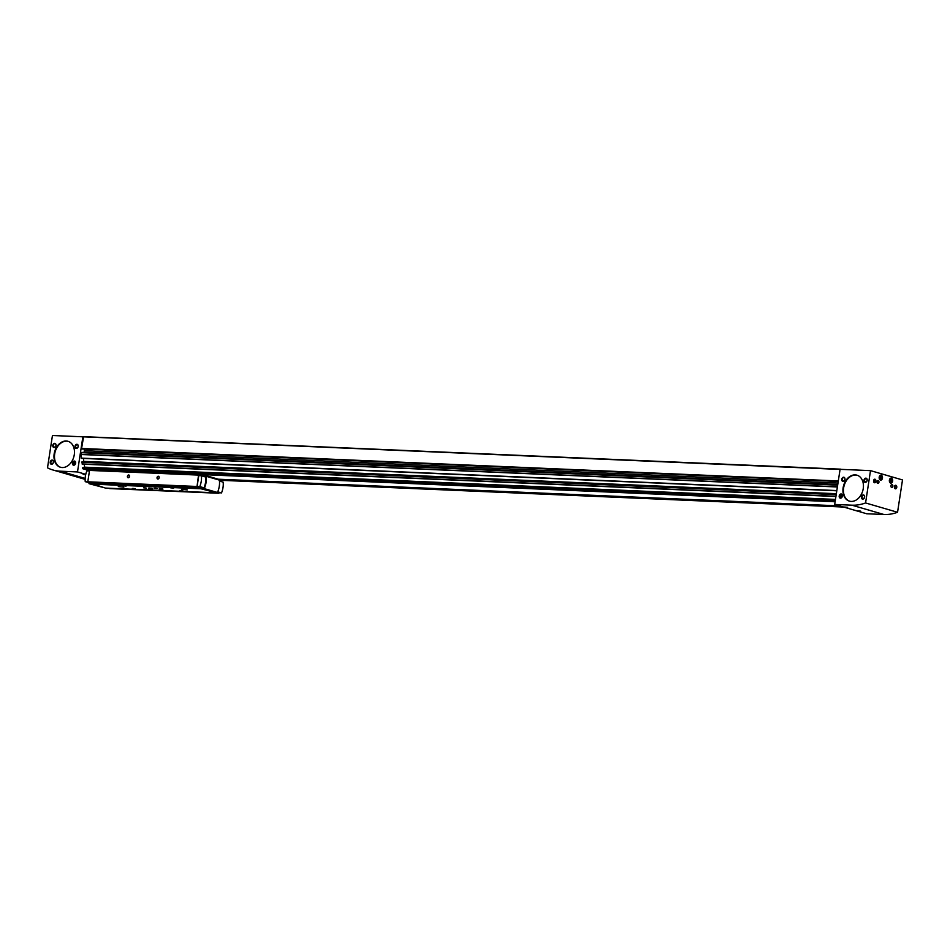<?xml version="1.0" encoding="UTF-8"?>
<svg xmlns="http://www.w3.org/2000/svg" width="950" height="950" viewBox="0 0 950 950"><rect width="100%" height="100%" fill="white"/><g stroke="black" fill="none" stroke-linecap="round" stroke-linejoin="round"><path stroke-width="1.43" d="M880.365 478.836L879.949 476.829L880.733 476.425L881.161 478.444L880.365 478.836M890.566 481.804L889.96 481.009L890.934 479.394L891.361 481.412L890.566 481.804M84.039 452.485A2.138 1.425 -87.5 0 0 84.111 452.164L84.336 450.68A2.138 1.425 -87.5 0 0 84.146 449.089L838.232 481.46L82.127 448.994L81.569 448.459L83.624 436.656L840.762 469.169M870.509 470.63L902.5 479.94L897.548 512.276A56.929 41.812 106.2 0 1 883.892 514.496L866.697 513.76L834.706 504.45L840.085 469.324L870.509 470.63L865.569 502.954A56.929 41.812 106.2 0 1 851.913 505.186L834.706 504.45M217.776 479.453L840.738 506.207M835.121 501.766L85.749 469.597L82.864 468.754L83.149 467.59L835.406 499.902L83.125 467.59M840.584 469.348L841.557 469.383M840.797 469.169L83.588 436.656M81.379 458.339L836.807 490.782L81.379 458.339L81.213 452.366L837.71 484.856L81.177 452.366M84.253 467.637L835.43 499.771M84.277 464.229L84.562 467.519M82.211 464.134L835.929 496.506L82.211 464.134L82.317 461.795L836.285 494.178L82.294 461.795M83.422 461.843L836.297 494.048M83.446 458.434L83.731 461.724M847.649 507.359L844.574 507.039L847.649 507.359M860.641 511.136L857.553 510.815L860.641 511.136M879.201 477.173A2.494 1.662 92.5 0 0 880.709 480.13A2.494 1.662 92.5 0 0 882.479 477.707A2.494 1.662 92.5 0 0 880.923 475.154A2.494 1.662 92.5 0 0 879.201 477.173M889.39 480.142A2.494 1.662 92.5 0 0 890.91 483.099A2.494 1.662 92.5 0 0 892.679 480.688A2.494 1.662 92.5 0 0 891.124 478.123A2.494 1.662 92.5 0 0 889.39 480.142M873.584 480.641A1.781 1.188 92.5 0 0 874.665 482.754A1.781 1.188 92.5 0 0 875.924 481.032A1.781 1.188 92.5 0 0 874.819 479.204A1.781 1.188 92.5 0 0 873.584 480.641M894.437 486.721A1.781 1.188 92.5 0 0 895.529 488.834A1.781 1.188 92.5 0 0 896.788 487.101A1.781 1.188 92.5 0 0 895.672 485.272A1.781 1.188 92.5 0 0 894.437 486.721M877.052 481.65A1.781 1.188 92.5 0 0 877.123 482.731L877.182 481.163A1.781 1.188 92.5 0 0 877.052 481.65M890.969 485.699A1.781 1.188 92.5 0 0 891.029 486.78L891.088 485.213A1.781 1.188 92.5 0 0 890.969 485.699M897.548 512.276L865.569 502.954M864.595 497.088A2.138 1.568 106.2 0 1 861.935 498.798A2.138 1.568 106.2 0 1 862.493 495.164A2.138 1.568 106.2 0 1 864.595 497.088M867.16 480.32A2.138 1.568 106.2 0 1 864.5 482.042A2.138 1.568 106.2 0 1 865.058 478.408A2.138 1.568 106.2 0 1 867.16 480.32M842.377 496.126A2.138 1.568 106.2 0 1 839.717 497.848A2.138 1.568 106.2 0 1 840.275 494.214A2.138 1.568 106.2 0 1 842.377 496.126M844.942 479.37A2.138 1.568 106.2 0 1 842.282 481.08A2.138 1.568 106.2 0 1 842.84 477.458A2.138 1.568 106.2 0 1 844.942 479.37M863.241 488.597A13.526 9.927 106.2 0 1 849.407 501.137A13.526 9.927 106.2 0 1 843.648 485.379A13.526 9.927 106.2 0 1 856.959 475.178A13.526 9.927 106.2 0 1 863.241 488.597M202.469 474.608L218.298 479.216L839.681 505.899M89.324 470.381L86.747 469.633M840.073 469.431L82.876 436.81L77.496 471.936L60.301 471.188A56.929 41.812 106.2 0 1 52.939 469.989A56.929 41.812 106.2 0 1 47.5 467.827L52.452 435.504L82.876 436.81M85.761 474.335L77.496 471.936M85.132 479.358A56.929 41.812 106.2 0 1 84.918 479.299L52.939 469.989M85.631 474.917L83.125 474.335L85.714 474.537M75.632 463.208A2.138 1.568 106.2 0 1 72.984 464.918A2.138 1.568 106.2 0 1 73.53 461.284A2.138 1.568 106.2 0 1 75.632 463.208M78.197 446.441A2.138 1.568 106.2 0 1 75.549 448.162A2.138 1.568 106.2 0 1 76.095 444.529A2.138 1.568 106.2 0 1 78.197 446.441M53.414 462.246A2.138 1.568 106.2 0 1 50.754 463.968A2.138 1.568 106.2 0 1 51.312 460.334A2.138 1.568 106.2 0 1 53.414 462.246M55.979 445.491A2.138 1.568 106.2 0 1 53.319 447.201A2.138 1.568 106.2 0 1 53.877 443.579A2.138 1.568 106.2 0 1 55.979 445.491M74.278 454.718A13.526 9.927 106.2 0 1 60.444 467.258A13.526 9.927 106.2 0 1 54.684 451.499A13.526 9.927 106.2 0 1 67.996 441.299A13.526 9.927 106.2 0 1 74.278 454.718M844.906 479.429A1.746 1.283 106.2 0 1 842.365 479.014A1.746 1.283 106.2 0 1 844.906 479.429M867.124 480.391A1.746 1.283 106.2 0 1 864.595 479.976A1.746 1.283 106.2 0 1 867.124 480.391M864.559 497.147A1.746 1.283 106.2 0 1 862.03 496.731A1.746 1.283 106.2 0 1 864.559 497.147M55.943 445.55A1.746 1.283 106.2 0 1 53.402 445.134A1.746 1.283 106.2 0 1 55.943 445.55M53.378 462.317A1.746 1.283 106.2 0 1 50.849 461.902A1.746 1.283 106.2 0 1 53.378 462.317M78.161 446.512A1.746 1.283 106.2 0 1 75.632 446.096A1.746 1.283 106.2 0 1 78.161 446.512M891.005 486.709A1.472 0.986 92.5 0 0 892.881 486.067A1.472 0.986 92.5 0 0 891.064 485.284M877.099 482.659A1.472 0.986 92.5 0 0 878.964 482.018A1.472 0.986 92.5 0 0 877.159 481.234M894.722 488.3A1.781 1.188 92.5 0 0 894.841 485.735M873.869 482.232A1.781 1.188 92.5 0 0 873.976 479.655M890.732 483.075A2.494 1.662 92.5 0 0 892.097 481.733M892.193 479.596A2.494 1.662 92.5 0 0 890.934 478.135M880.531 480.106A2.494 1.662 92.5 0 0 881.909 478.753M881.992 476.627A2.494 1.662 92.5 0 0 880.745 475.166M890.197 479.774L891.539 480.201M890.482 480.154L890.293 481.365L891.361 481.412M879.997 476.805L881.339 477.233M880.282 477.185L880.104 478.396L881.161 478.444M219.153 492.931L215.935 492.409M218.393 479.216L217.74 479.643M200.296 474.513L202.041 474.62L201.875 475.701L198.538 475.095L196.971 486.887L200.961 488.051L200.996 488.787L214.831 492.361M197.517 474.751A24.902 18.299 106.2 0 1 199.31 474.466M201.412 475.796L205.687 477.043A17.076 12.54 106.2 0 1 204.036 487.825L197.089 486.602L198.776 475.558L201.412 475.796A17.076 12.54 106.2 0 1 199.761 486.59L197.089 486.602M204.036 487.825L199.761 486.59M90.511 483.004L85.239 481.674A17.076 12.54 106.2 0 1 86.889 470.879L89.252 470.879M87.566 481.876L85.239 481.674M109.713 488.573L108.347 488.193M214.617 492.765L105.403 488.074L87.756 482.196L89.561 470.119L198.74 474.81M129.521 476.413A1.425 1.045 106.2 0 1 127.751 477.553A1.425 1.045 106.2 0 1 128.119 475.142A1.425 1.045 106.2 0 1 129.521 476.413M159.149 477.684A1.425 1.045 106.2 0 1 157.379 478.824A1.425 1.045 106.2 0 1 157.748 476.413A1.425 1.045 106.2 0 1 159.149 477.684M219.438 480.819L220.887 481.472M187.328 489.891L181.783 489.309L187.328 489.891M123.832 487.172L118.287 486.578L123.832 487.172M162.462 488.822L159.374 488.502L162.462 488.822M151.881 488.371L148.794 488.051L151.881 488.371M146.585 488.146L143.521 487.801L146.585 488.146M157.166 488.597L154.102 488.253L157.166 488.597M173.696 488.157L170.632 487.813L173.696 488.157M182.97 490.865L179.906 490.509L182.97 490.865M126.077 486.115L123.013 485.759L126.077 486.115M135.351 488.811L132.276 488.466L135.351 488.811M91.77 484.096L200.996 488.787M91.663 483.847L200.889 488.537M91.746 483.36L200.961 488.051M203.122 476.294L206.15 476.271A17.789 13.062 106.2 0 1 204.262 488.633L201.257 488.502L201.352 487.837M219.462 481.056L223.155 482.137A17.076 12.54 106.2 0 1 221.504 492.919L217.253 492.468M206.15 476.271L219.367 480.118A17.789 13.062 106.2 0 1 217.467 492.48L201.257 488.502M103.776 487.599L89.027 483.681A17.789 13.062 106.2 0 1 88.932 482.742M91.675 483.799L89.027 483.681M221.504 492.919L217.752 491.827M217.467 492.48L204.262 488.633M95.57 470.012A24.902 18.299 106.2 0 1 96.876 470.321A24.902 18.299 106.2 0 1 97.268 470.44M92.827 469.941L94.418 469.965M135.042 488.739L133.059 488.431M125.768 486.032L123.785 485.735M182.661 490.782L180.678 490.473M173.399 488.074L171.404 487.777M156.869 488.526L154.874 488.217M146.276 488.062L144.293 487.766M159.125 477.731A1.152 0.843 106.2 0 1 157.451 477.458A1.152 0.843 106.2 0 1 159.125 477.731M129.497 476.461A1.152 0.843 106.2 0 1 127.823 476.188A1.152 0.843 106.2 0 1 129.497 476.461M151.43 489.689L148.912 489.44L151.43 489.689M148.912 489.44L148.675 488.811L152.19 489.369L152.309 488.585M162.011 490.141L159.505 489.891L162.011 490.141M159.505 489.891L159.256 489.274L162.343 489.594L162.367 490.331M849.656 501.208A13.526 9.927 106.2 0 1 844.158 485.533A13.526 9.927 106.2 0 1 857.221 475.261M60.693 467.329A13.526 9.927 106.2 0 1 55.195 451.654A13.526 9.927 106.2 0 1 68.257 441.382M841.047 494.392A1.698 1.247 106.2 0 1 841.748 496.945A1.698 1.247 106.2 0 1 839.562 496.85A1.698 1.247 106.2 0 1 841.047 494.392M840.085 495.425L840.607 497.266L841.676 495.496L840.976 494.855L840.085 495.425L841.011 495.698L840.976 497.028M839.895 496.636L840.833 496.897M74.302 461.474A1.698 1.247 106.2 0 1 75.014 464.016A1.698 1.247 106.2 0 1 72.829 463.921A1.698 1.247 106.2 0 1 74.302 461.474M73.352 462.496L73.862 464.348L74.931 462.567L74.231 461.926L73.352 462.496L74.278 462.769L74.231 464.111M73.162 463.707L74.088 463.98M880.009 479.857A2.351 1.568 92.5 0 0 882.123 477.696A2.351 1.568 92.5 0 0 880.199 475.368M890.209 482.826A2.351 1.568 92.5 0 0 892.323 480.664A2.351 1.568 92.5 0 0 890.399 478.337M843.636 507.051L219.379 480.237L843.624 507.039M82.864 468.754L835.228 501.066M81.569 448.459L838.304 480.961M80.679 454.326L837.413 486.816M80.679 454.48L837.389 486.97M80.928 452.651L837.663 485.153M82.686 468.492L835.264 500.804M82.626 468.065L835.335 500.377M82.769 467.709L835.383 500.032M84.704 467.174L835.477 499.415M82.032 463.921L835.953 496.292M81.795 462.258L836.214 494.665M81.938 461.914L836.261 494.309M83.873 461.379L836.356 493.691M81.201 458.126L836.831 490.568M81.748 448.875L838.244 481.365M84.111 452.164L837.758 484.524M84.336 450.68L837.983 483.051M82.127 448.994L838.232 481.46M883.892 514.496L851.913 505.186M85.156 478.432L60.301 471.188M87.578 481.781L196.792 486.471M87.756 482.196L196.971 486.887M89.324 470.404L198.538 475.095M218.892 493.264L109.677 488.585L218.856 493.264M890.542 483.087C892.822 481.519 892.893 479.857 890.756 478.111M880.341 480.118C882.621 478.551 882.693 476.888 880.555 475.142M89.561 470.119L198.787 474.798M148.675 488.811L148.794 488.051M162.783 489.808L162.889 489.036M159.256 489.274L159.374 488.502"/></g></svg>
